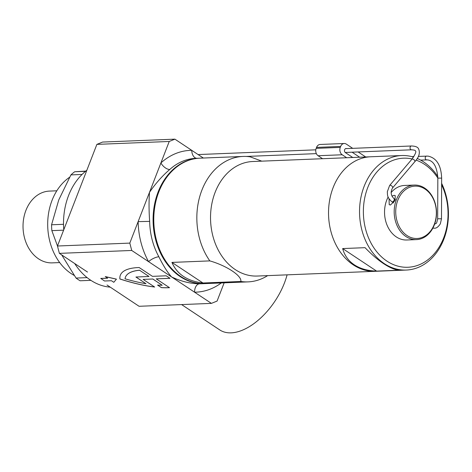 <?xml version="1.0" encoding="UTF-8"?>
<svg xmlns="http://www.w3.org/2000/svg" width="472" height="472" viewBox="0 0 472 472"><rect width="100%" height="100%" fill="white"/><g stroke="black" fill="none" stroke-linecap="round" stroke-linejoin="round"><path stroke-width="0.71" d="M168.834 287.725A76.411 23.612 -158.8 0 0 169.525 287.69L156.238 278.869L170.02 278.321L166.227 275.801L152.444 276.35L139.163 267.535A76.411 23.612 -158.8 0 0 120.354 275.2A76.411 23.612 -158.8 0 0 119.894 278.993A76.411 23.612 -158.8 0 0 154.651 287.035L143.152 279.4L152.798 279.011L162.197 285.253A70.953 21.924 21.2 0 1 157.565 285.088L161.406 287.637A76.411 23.612 -158.8 0 0 168.834 287.725M157.666 285.094L161.424 287.59A76.411 23.612 -158.8 0 0 168.858 287.672A76.411 23.612 -158.8 0 0 169.454 287.649M287.094 274.846A54.581 30.072 123.6 0 1 231.18 332.848A54.581 30.072 123.6 0 1 219.757 329.922L181.59 304.576M204.63 283.619A62.77 48.657 -92.3 0 1 204.287 283.637A62.77 48.657 -92.3 0 1 180.18 276.574A62.77 48.657 -92.3 0 1 154.09 206.954A62.77 48.657 -92.3 0 1 199.249 158.203A62.77 48.657 -92.3 0 1 199.591 158.191M169.23 141.47L96.884 144.379L102.554 142.06L174.9 139.151L169.23 141.47L129.806 243.104L131.723 250.461L171.566 276.922C181.248 281.454 190.582 283.749 199.573 283.802A8.189 5.168 -90.4 0 0 194.57 292.197L211.409 303.378L217.085 301.059L224.153 282.84M107.008 284.994L139.069 306.287L211.409 303.378M74.712 263.553A62.77 48.657 87.7 0 0 90.612 280.173A62.77 48.657 87.7 0 0 110.253 287.147M199.249 158.203L195.803 158.338A62.77 48.657 87.7 0 0 169.784 169.472C162.445 175.732 155.689 183.337 149.518 192.287C148.851 200.948 148.898 210.648 149.654 221.374A62.77 48.657 87.7 0 0 158.875 256.78C163.206 265.565 167.436 272.279 171.566 276.922L194.57 292.197A70.953 55.006 -92.3 0 0 221.303 282.952M131.723 250.461L59.383 253.37L87.503 272.043M107.575 278.155L100.772 278.427L104.548 280.999L111.439 280.722L113.811 282.297L116.448 279.135L105.291 276.574L107.645 278.203L100.754 278.474M203.338 158.037L174.9 139.151M69.095 216.023L83.804 178.103M86.83 170.298A62.77 48.657 87.7 0 0 63.779 229.734M96.884 144.379L57.466 246.012L129.806 243.104M59.383 253.37L57.466 246.012M196.7 158.303A8.189 5.168 89.6 0 1 191.738 150.332A70.953 55.006 -92.3 0 0 160.899 162.946A8.189 4.342 47.8 0 0 169.784 169.472M149.654 221.374L138.137 221.628A70.953 55.006 -92.3 0 0 148.562 261.647A8.189 2.808 -28.9 0 1 158.875 256.78M143.152 279.4L152.798 279.011M120.36 275.176A76.411 23.612 -158.8 0 0 119.912 278.946L119.894 278.993M119.912 278.946A76.411 23.612 -158.8 0 0 154.556 286.976M156.238 278.869L169.955 278.273M152.816 278.964L162.197 285.253M146.007 283.719L135.912 277.017L148.999 276.492L139.6 270.25A70.953 21.924 -158.8 0 0 125.44 277.176A70.953 21.924 -158.8 0 0 125.033 278.793A70.953 21.924 -158.8 0 0 146.007 283.719L135.995 277.011M139.624 270.202A70.953 21.924 -158.8 0 0 125.458 277.129A70.953 21.924 -158.8 0 0 125.452 277.152M148.999 276.492L139.6 270.25M116.431 279.182L105.274 276.627M56.811 190.8L49.436 191.095A35.913 27.842 87.7 0 0 23.6 218.99A35.913 27.842 87.7 0 0 38.527 258.827A35.913 27.842 87.7 0 0 52.321 262.869L59.696 262.568M69.573 177.271A54.309 42.102 87.7 0 0 47.696 225.427A54.309 42.102 87.7 0 0 71.13 273.571A54.309 42.102 87.7 0 0 74.175 275.4M90.872 280.344L80.128 280.775A61.401 47.601 -92.3 0 1 76.051 278.073L61.743 254.986M57.478 245.965L51.855 230.637A61.401 47.601 -92.3 0 1 51.566 224.784L58.752 199.945L70.912 174.9A61.401 47.601 -92.3 0 1 74.694 171.755L85.81 171.094M51.855 230.637L63.608 230.165M87.131 277.625L76.051 278.073M85.538 171.318L74.694 171.755M70.912 174.9L82.057 174.451M63.519 224.306L51.566 224.784M389.07 198.842L389.211 204.683L390.409 205.013L394.946 200.706L395.253 195.591L394.161 195.331L391.919 196.087M425.054 189.077A26.196 20.308 87.7 0 0 397.831 200.216A26.196 20.308 87.7 0 0 407.029 235.54A26.196 20.308 87.7 0 0 434.258 224.406A26.196 20.308 87.7 0 0 425.054 189.077M405.967 236.537A27.287 21.157 -92.3 0 1 394.621 206.264A27.287 21.157 -92.3 0 1 414.257 185.071A27.287 21.157 -92.3 0 1 424.741 188.139A27.287 21.157 -92.3 0 1 436.081 218.406A27.287 21.157 -92.3 0 1 416.452 239.605A27.287 21.157 -92.3 0 1 405.967 236.537M437.833 178.05A54.581 42.315 87.7 0 0 424.481 164.327A54.581 42.315 87.7 0 0 416.08 160.114M412.121 158.975A54.581 42.315 87.7 0 0 365.334 195.231A54.581 42.315 87.7 0 0 386.934 261.122A54.581 42.315 87.7 0 0 437.078 250.189A54.581 42.315 87.7 0 0 441.627 184.806M441.633 183.337A57.307 44.427 -92.3 0 1 406.286 270.055A57.307 44.427 -92.3 0 1 384.273 263.612A57.307 44.427 -92.3 0 1 360.455 200.045A57.307 44.427 -92.3 0 1 401.684 155.53A57.307 44.427 -92.3 0 1 413.531 157.105M417.213 158.462A57.307 44.427 -92.3 0 1 423.697 161.979A57.307 44.427 -92.3 0 1 437.798 176.51M353.268 264.857A57.307 44.427 -92.3 0 1 329.45 201.29A57.307 44.427 -92.3 0 1 370.679 156.775L252.685 161.518A57.307 44.427 -92.3 0 0 215.138 192.322A57.307 44.427 -92.3 0 0 257.281 276.043L375.281 271.306A57.307 44.427 -92.3 0 1 353.268 264.857M342.654 248.567C344.513 255.435 348.395 260.851 354.307 264.816C360.266 268.733 367.694 270.828 376.597 271.105L398.987 270.202C394.651 269.748 389.512 267.559 383.588 263.636C377.641 259.677 371.464 254.349 365.051 247.67L342.654 248.567L376.597 271.105M416.452 239.605L406.805 239.994A27.287 21.157 -92.3 0 1 396.321 236.92A27.287 21.157 -92.3 0 1 388.155 197.013M391.105 192.588A27.287 21.157 -92.3 0 1 404.61 185.455L414.257 185.071M406.286 270.055L375.281 271.306A57.307 44.427 -92.3 0 1 333.138 187.585A57.307 44.427 -92.3 0 1 370.679 156.775L401.684 155.53M209.839 260.892C226.719 265.724 242.077 275.896 240.838 281.477L202.948 282.999C187.313 281.094 176.982 274.232 171.944 262.414L209.839 260.892A62.77 48.657 -92.3 0 1 201.88 190.181A62.77 48.657 -92.3 0 1 242.997 156.444A62.77 48.657 -92.3 0 1 250.195 156.84L261.777 161.153M267.648 275.624A62.77 48.657 -92.3 0 1 248.036 281.878A62.77 48.657 -92.3 0 1 240.838 281.477M248.036 281.878L204.978 283.607A62.77 48.657 -92.3 0 1 158.816 191.915A62.77 48.657 -92.3 0 1 199.939 158.173L242.997 156.444M202.948 282.999L171.944 262.414M344.236 143.5A5.457 4.23 87.7 0 0 340.66 146.432L316.547 147.4A5.457 4.23 -92.3 0 1 320.122 144.467L344.236 143.5A5.457 4.23 87.7 0 1 346.33 144.113L352.702 148.344M358.13 151.949L365.304 156.71A5.457 4.23 87.7 0 1 365.664 156.975M316.547 147.4L316.169 148.367L340.282 147.4A5.457 4.23 87.7 0 0 342.2 154.763L346.69 157.742M340.66 146.432L340.282 147.4M346.572 148.591A2.183 1.693 87.7 0 0 346.076 148.515A2.183 1.693 87.7 0 0 344.507 150.208A2.183 1.693 87.7 0 0 345.416 152.633L352.737 157.495M359.652 157.217L352.082 152.19M322.577 158.71L318.087 155.73A5.457 4.23 -92.3 0 1 316.169 148.367M199.573 283.802A62.77 48.657 87.7 0 0 200.842 283.772L204.287 283.637M411.855 159.294A1.912 1.038 -139.7 0 1 412.333 159.064A1.912 1.038 -139.7 0 1 414.581 160.403A1.912 1.038 -139.7 0 1 414.77 161.766C419.083 157.093 420.334 152.757 418.522 148.745C417.726 147.028 415.366 146.108 411.436 145.984A1.912 1.481 87.7 0 0 410.15 147.117A1.912 1.481 87.7 0 0 410.398 149.123A1.912 1.481 87.7 0 0 410.858 149.589A1.912 1.481 87.7 0 0 411.59 149.801C414.103 149.96 415.354 150.32 415.342 150.869C416.599 151.341 415.437 154.149 411.855 159.294L389.618 185.496L387.3 191.779C387.689 194.977 386.621 196.918 391.872 201.798L393.571 202.925M391.872 201.798A1.912 1.05 123.6 0 0 392.273 201.904A1.912 1.05 123.6 0 0 392.356 201.898A1.912 1.05 123.6 0 0 394.02 200.423A1.912 1.05 123.6 0 0 393.984 198.618C390.816 195.473 390.332 191.921 392.533 187.968A1.912 1.038 -139.7 0 0 392.079 186.257A1.912 1.038 -139.7 0 0 390.102 185.266A1.912 1.038 -139.7 0 0 390.067 185.272A1.912 1.038 -139.7 0 0 389.618 185.496M434.134 224.401C436.417 222.843 436.287 225.156 437.668 218.772L441.485 218.79L441.65 178.133L437.833 178.121C437.031 166.94 433.65 160.869 427.679 159.908L426.771 159.878A1.912 1.481 -92.3 0 1 426.617 159.878A1.912 1.481 -92.3 0 1 426.033 159.666A1.912 1.481 -92.3 0 1 425.242 157.548A1.912 1.481 -92.3 0 1 426.617 156.061A1.912 1.481 -92.3 0 1 426.771 156.067M426.883 159.872A1.912 1.481 -92.3 0 1 426.771 159.878L420.635 160.126M342.2 154.763L318.087 155.73M432.836 228.177L434.6 228.194C436.447 228.289 438.358 226.825 440.346 223.811L441.485 218.79M441.65 178.133C441.143 165.324 436.606 157.984 428.033 156.102L418.339 156.397M411.436 145.984L345.587 148.633M315.797 149.825L198.098 154.556M414.77 161.766L392.533 187.968M393.984 198.618L395.424 199.573M413.885 156.574L411.944 156.651M437.668 218.772L437.833 178.121M411.59 149.801L345.203 152.468M316.346 153.63L246.148 156.45"/></g></svg>
